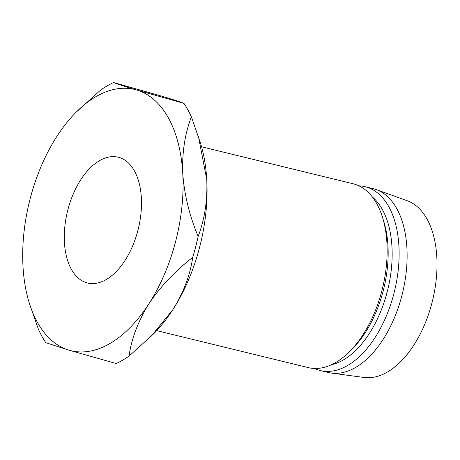 <?xml version="1.0" encoding="UTF-8"?>
<svg xmlns="http://www.w3.org/2000/svg" width="460" height="460" viewBox="0 0 460 460"><rect width="100%" height="100%" fill="white"/><g stroke="black" fill="none" stroke-linecap="round" stroke-linejoin="round"><path stroke-width="0.69" d="M86.572 282.733A64.733 36.472 -76.3 0 0 87.544 282.998A64.733 36.472 -76.3 0 0 138.103 229.615A64.733 36.472 -76.3 0 0 119.203 157.475A64.733 36.472 -76.3 0 0 118.237 157.216A64.733 36.472 -76.3 0 0 67.672 210.594A64.733 36.472 -76.3 0 0 86.572 282.733M201.583 146.797L353.142 183.781A94.616 53.302 103.7 0 1 354.556 184.161A94.616 53.302 103.7 0 1 382.433 217.085A94.616 53.302 103.7 0 1 349.617 351.549A94.616 53.302 103.7 0 1 308.28 367.615L156.722 330.631M358.984 185.863A94.616 53.302 103.7 0 1 365.131 186.708A94.616 53.302 103.7 0 1 366.545 187.088A94.616 53.302 103.7 0 1 394.174 292.52A94.616 53.302 103.7 0 1 320.275 370.541A94.616 53.302 103.7 0 1 318.86 370.162A94.616 53.302 103.7 0 1 314.427 368.46M365.131 186.708L373.129 188.657A94.616 53.302 103.7 0 1 374.538 189.043A94.616 53.302 103.7 0 1 376.176 189.577A94.616 53.302 103.7 0 1 402.483 293.21A94.616 53.302 103.7 0 1 331.395 373.083A94.616 53.302 103.7 0 1 328.267 372.491L320.275 370.541M198.473 136.631L206.758 179.572C207.598 200.203 204.729 219.15 198.156 236.417C189.497 215.769 184.368 194.867 182.775 173.719C181.936 153.088 184.805 134.136 191.377 116.869L200.364 142.663A134.452 75.745 103.7 0 1 206.758 179.572A134.452 75.745 103.7 0 1 172.874 309.649A134.452 75.745 103.7 0 1 153.738 333.741L129.07 356.063C131.48 338.698 138.086 321.27 148.896 303.796A134.452 75.745 -76.3 0 0 182.775 173.719A134.452 75.745 -76.3 0 0 136.769 90.028A134.452 75.745 -76.3 0 0 76.021 112.32A134.452 75.745 -76.3 0 0 56.885 136.413A134.452 75.745 -76.3 0 0 23 266.489A134.452 75.745 -76.3 0 0 29.394 303.399A134.452 75.745 -76.3 0 0 69.006 350.181A134.452 75.745 -76.3 0 0 148.896 303.796C160.252 286.775 174.857 271.302 192.7 257.376C190.29 274.746 183.684 292.169 172.874 309.649L150.702 336.789M376.176 189.577L407.215 200.732A91.126 51.342 103.7 0 1 432.549 300.547A91.126 51.342 103.7 0 1 364.084 377.476L331.395 373.083M372.364 197.001A89.637 50.496 103.7 0 1 387.763 289.622A89.637 50.496 103.7 0 1 331.436 364.74M382.433 217.085L383.703 221.145A89.637 50.496 103.7 0 1 352.619 348.53L349.617 351.549M113.557 82.524L160.753 95.881C172.684 99.435 180.423 101.936 183.965 103.385L136.769 90.028C124.838 86.474 117.099 83.973 113.557 82.524A149.391 84.163 -76.3 0 0 100.688 89.999L76.021 112.32M29.394 303.399L38.381 329.193A149.391 84.163 -76.3 0 0 45.793 342.677L69.006 350.181L116.202 363.538A149.391 84.163 -76.3 0 0 129.07 356.063M192.7 257.376A149.391 84.163 -76.3 0 0 198.156 236.417M191.377 116.869A149.391 84.163 -76.3 0 0 183.965 103.385"/></g></svg>
